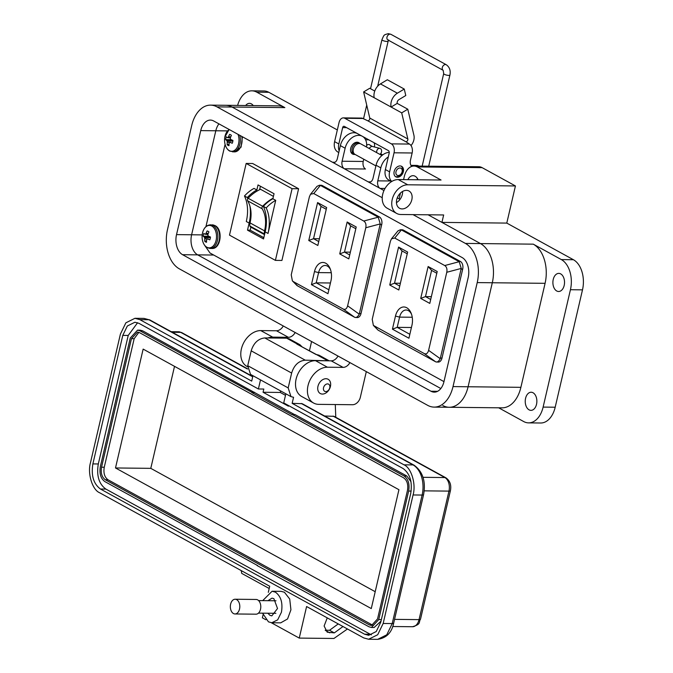 <?xml version="1.0" encoding="UTF-8"?>
<svg xmlns="http://www.w3.org/2000/svg" width="673" height="673" viewBox="0 0 673 673"><rect width="100%" height="100%" fill="white"/><g stroke="black" fill="none" stroke-linecap="round" stroke-linejoin="round"><path stroke-width="1.01" d="M374.76 91.048L369.713 88.272L363.63 91.932L369.763 118.044A1.969 1.422 -61.2 0 1 369.746 118.97A1.969 1.422 -61.2 0 1 367.811 120.812L362.907 118.482A6.999 4.501 -89.4 0 0 361.451 118.086L343.356 117.884A6.999 4.501 -89.4 0 0 339.049 122.562L334.607 141.641L338.839 143.963L342.65 127.601L346.595 127.643M411.733 166.408A7.874 5.704 118.8 0 1 410.463 160.182L412.137 152.99A6.999 4.501 -89.4 0 0 409.445 144.064L405.886 141.742A1.969 1.422 118.8 0 0 407.821 139.9A1.969 1.422 118.8 0 0 407.838 138.975L401.705 112.862L407.788 109.203L413.929 135.315A9.843 7.125 -61.2 0 1 411.018 145.561M403.337 171.649A6.007 4.349 118.8 0 0 401.63 166.332A6.007 4.349 118.8 0 0 394.142 171.548A6.007 4.349 118.8 0 0 395.85 176.856A6.007 4.349 118.8 0 0 403.337 171.649M370.327 145.561A3.348 2.423 118.8 0 0 369.527 144.695A3.348 2.423 118.8 0 0 366.667 145.343M397.213 103.39L391.122 107.049A10.776 7.807 -61.2 0 1 397.373 93.202L404.263 89.063L405.785 95.524L398.896 99.663A2.902 2.103 118.8 0 0 397.213 103.39L407.788 109.203M363.63 91.932L401.705 112.862M391.593 181.559L388.733 179.994A11.811 8.556 118.8 0 1 385.377 169.546L389.179 153.175A2.002 1.287 90.6 0 0 388.414 150.626L344.298 126.373A2.002 1.287 -89.4 0 0 343.878 126.263A2.002 1.287 -89.4 0 0 342.65 127.601M374.205 97.745A10.776 7.807 -61.2 0 1 380.455 83.898L387.345 79.759L404.263 89.063M391.762 181.458A11.811 8.556 -61.2 0 1 389.608 171.867L394.041 152.796A6.999 4.501 -89.4 0 0 391.35 143.862L344.812 118.288A6.999 4.501 -89.4 0 0 343.356 117.884M338.763 152.527L337.964 152.09A11.811 8.556 -61.2 0 1 334.607 141.641M363.95 137.485L364.522 137.494M339.158 150.836A11.811 8.556 -61.2 0 1 338.839 143.963M374.138 142.777A7.874 5.704 -61.2 0 1 374.415 146.95M365.582 139.782L368.754 139.816M351.365 146.462A6.007 4.349 118.8 0 0 351.987 145.385M410.951 165.356L416.57 165.415A7.874 5.704 -61.2 0 1 418.631 165.937L418.926 166.096M381.928 155.505L360.829 143.904A6.007 4.349 118.8 0 0 359.256 143.509A6.007 4.349 118.8 0 0 353.661 148.077A6.007 4.349 118.8 0 0 355.05 154.428L375.913 165.894M401.167 166.122A6.007 4.349 -61.2 0 1 402.446 171.152A6.007 4.349 -61.2 0 1 396.523 176.763A6.007 4.349 -61.2 0 1 395.421 176.57M360.19 143.643A6.007 4.349 118.8 0 0 359.626 143.24A6.007 4.349 118.8 0 0 358.044 142.844A6.007 4.349 118.8 0 0 352.45 147.412A6.007 4.349 118.8 0 0 353.838 153.764A6.007 4.349 118.8 0 0 354.478 154.033M402.118 171.8A4.004 2.902 -61.2 0 1 398.172 175.544A4.004 2.902 -61.2 0 1 395.985 171.733A4.004 2.902 -61.2 0 1 399.93 167.989A4.004 2.902 -61.2 0 1 402.118 171.8M368.955 148.371L371.639 146.285L379.942 148.371A3.197 2.414 -75.5 0 1 381.616 151.114A3.197 2.414 -75.5 0 1 379.824 154.344M376.745 152.653A3.197 2.414 -75.5 0 1 379.496 148.312A3.197 2.414 -75.5 0 1 379.942 148.371M317.959 386.327A8.135 5.897 -61.2 0 1 325.984 378.722A8.135 5.897 -61.2 0 1 328.113 379.261A8.135 5.897 -61.2 0 1 330.426 386.462A8.135 5.897 -61.2 0 1 322.409 394.067A8.135 5.897 -61.2 0 1 320.272 393.52A8.135 5.897 -61.2 0 1 317.959 386.327M329.77 387.774A4.072 2.944 -61.2 0 1 325.757 391.585A4.072 2.944 -61.2 0 1 323.536 387.707A4.072 2.944 -61.2 0 1 327.549 383.904A4.072 2.944 -61.2 0 1 329.77 387.774M468.172 277.621L443.97 381.625A15.748 10.129 90.6 0 1 434.278 392.14A15.748 10.129 90.6 0 1 430.998 391.249L182.585 254.705A15.748 10.129 90.6 0 1 176.528 234.616L200.731 130.612A15.748 10.129 90.6 0 1 210.413 120.088A15.748 10.129 90.6 0 1 213.703 120.989L462.115 257.532A15.748 10.129 90.6 0 1 468.172 277.621M382.23 197.702L216.984 106.872A30.714 19.744 -89.4 0 0 210.573 105.131A30.714 19.744 -89.4 0 0 191.687 125.641L167.484 229.644A30.714 19.744 -89.4 0 0 179.304 268.821L427.708 405.365A30.714 19.744 -89.4 0 0 434.119 407.106A30.714 19.744 -89.4 0 0 453.013 386.596L477.216 282.593A30.714 19.744 -89.4 0 0 465.396 243.416L413.029 214.637M182.585 254.705L197.669 254.865L440.832 388.531L197.669 254.865A15.748 10.129 90.6 0 1 191.612 234.776L215.806 130.772A15.748 10.129 90.6 0 1 218.952 123.874A15.748 10.129 90.6 0 0 215.806 130.772L227.6 130.899M385.04 188.44L380.068 188.39L383.963 190.526L232.067 107.032A30.714 19.744 -89.4 0 0 225.657 105.291L210.573 105.131M442.792 405.525A30.714 19.744 -89.4 0 0 449.202 407.274A30.714 19.744 -89.4 0 0 468.097 386.756L492.3 282.753A30.714 19.744 -89.4 0 0 480.48 243.584L428.112 214.796M400.04 199.368L397.272 197.845L399.106 198.855L400.452 193.042M245.662 105.51A9.06 5.821 90.6 0 1 249.49 103.348A9.06 5.821 90.6 0 1 253.267 105.594M407.888 179.657A9.843 6.326 90.6 0 1 413.054 175.67A9.843 6.326 90.6 0 1 418.118 179.767M416.94 179.758A9.843 6.326 90.6 0 1 417.546 178.682M553.24 279.43A9.06 5.821 90.6 0 1 558.809 273.381A9.06 5.821 90.6 0 1 564.184 285.445A9.06 5.821 90.6 0 1 558.615 291.493A9.06 5.821 90.6 0 1 553.24 279.43M525.579 398.29A9.06 5.821 90.6 0 1 531.148 392.241A9.06 5.821 90.6 0 1 536.524 404.305A9.06 5.821 90.6 0 1 530.955 410.353A9.06 5.821 90.6 0 1 525.579 398.29M355.024 154.42A6.494 4.703 -61.2 0 1 354.259 154.479A6.494 4.703 -61.2 0 1 352.559 154.041A6.494 4.703 -61.2 0 1 351.062 147.168A6.494 4.703 -61.2 0 1 357.111 142.222A6.494 4.703 -61.2 0 1 358.818 142.659A6.494 4.703 -61.2 0 1 359.567 143.214M396.447 202.623A9.843 7.134 118.8 0 0 402.311 194.497A9.843 7.134 118.8 0 0 402.597 191.435M396.742 199.561A9.843 7.134 -61.2 0 1 409.024 191.014A9.843 7.134 -61.2 0 1 411.826 199.73A9.843 7.134 -61.2 0 1 399.543 208.268A9.843 7.134 -61.2 0 1 396.742 199.561M528.591 422.871A23.631 15.185 -89.4 0 0 543.119 407.098L570.435 289.718L582.498 289.853L555.191 407.224A23.631 15.185 -89.4 0 1 540.655 423.006L528.591 422.871A23.631 15.185 -89.4 0 1 523.661 421.534L498.685 407.804M380.068 188.39A5.906 3.794 90.6 0 1 377.797 180.852L380.817 167.855L376.064 165.238L373.035 178.236A5.906 3.794 90.6 0 1 369.401 182.181A5.906 3.794 90.6 0 1 368.173 181.845L344.374 168.772A5.906 3.794 90.6 0 1 342.103 161.234L345.131 148.237L340.37 145.62L337.35 158.618A5.906 3.794 90.6 0 1 333.715 162.563A5.906 3.794 90.6 0 1 332.479 162.227L232.067 107.032A30.714 19.744 -89.4 0 0 225.657 105.291L278.445 105.863A30.714 19.744 90.6 0 1 284.856 107.604L256.783 92.176A23.631 15.185 -89.4 0 0 251.853 90.83A23.631 15.185 -89.4 0 0 237.619 105.417M570.435 289.718A23.631 15.185 -89.4 0 0 561.349 259.585L533.268 244.156A30.714 19.744 90.6 0 1 545.088 283.325L520.885 387.328A30.714 19.744 -89.4 0 1 501.991 407.838L449.202 407.274A30.714 19.744 -89.4 0 0 468.097 386.756L492.3 282.753A30.714 19.744 -89.4 0 0 480.48 243.584L441.934 222.393L443.658 214.965L400.83 214.502A15.748 11.407 118.8 0 1 396.7 213.45L387.177 208.218A15.748 11.407 -61.2 0 1 383.543 191.553A15.748 11.407 -61.2 0 1 398.223 179.556L407.745 184.789L515.434 185.95L482.12 167.644A15.748 10.129 -89.4 0 0 478.831 166.744L413.979 166.046A15.748 10.129 -89.4 0 0 404.288 176.562L403.581 179.615M398.223 179.556L441.059 180.019L417.268 166.938A15.748 10.129 -89.4 0 0 413.979 166.046M247.538 366.726L246.983 366.423A19.694 14.259 -61.2 0 1 242.44 345.586A19.694 14.259 -61.2 0 1 260.788 330.594L276.477 330.763A7.874 5.704 118.8 0 0 283.266 325.968M311.582 341.531L309.412 350.869M267.871 337.972A19.694 14.259 -61.2 0 1 272.691 337.131L288.372 337.308A7.874 5.704 118.8 0 0 295.169 332.504M366.314 371.614L360.316 397.364A7.874 5.704 -61.2 0 1 352.559 404.725L318.775 404.364A19.694 14.259 -61.2 0 1 313.61 403.043L301.714 396.506A19.694 14.259 -61.2 0 1 297.163 375.669A19.694 14.259 -61.2 0 1 315.519 360.678L331.2 360.846A7.874 5.704 118.8 0 0 337.997 356.051M313.61 403.043A19.694 14.259 -61.2 0 1 309.067 382.214A19.694 14.259 -61.2 0 1 327.415 367.214L343.104 367.382A7.874 5.704 118.8 0 0 349.893 362.587M337.324 129.948L268.847 92.302A23.631 15.185 -89.4 0 0 263.917 90.964L251.853 90.83M382.701 154.883L380.598 153.73M582.498 289.853A23.631 15.185 -89.4 0 0 573.413 259.719L506.786 223.091L515.434 185.95M340.37 145.62A13.78 9.986 -61.2 0 1 357.153 133.439M366.516 147.034A13.78 9.986 118.8 0 0 362.73 136.51M361.914 136.055A13.78 9.986 118.8 0 0 345.131 148.237M344.374 168.772L365.489 168.999A5.906 3.794 90.6 0 1 363.218 161.461L363.748 159.207M376.064 165.238A13.78 9.986 -61.2 0 1 389.255 152.359M388.313 156.902A13.78 9.986 118.8 0 0 380.817 167.855M407.745 184.789A15.748 11.407 118.8 0 0 393.057 196.785A15.748 11.407 118.8 0 0 396.7 213.45M441.934 222.393L506.786 223.091M213.703 255.042L197.669 254.865A15.748 10.129 90.6 0 1 191.612 234.776L215.806 130.772L200.731 130.612M335.289 404.54L335.777 417.285M262.697 600.636L272.085 591.247L275.375 592.139C280.952 596.202 282.971 602.899 281.432 612.228L277.655 619.883L271.749 622.752L268.46 621.852L262.563 613.162M272.085 591.247L281.137 591.348L284.427 592.24L289.718 599.029L290.929 609.797L287.556 618.958L280.7 622.845M267.82 613.221L269.974 615.358L271.825 615.862L277.52 608.518L273.861 598.642L272.01 598.137L267.955 600.695M338.241 623.913L329.56 630.273L325.194 630.222M347.461 628.986L333.943 638.467L299.249 638.097L306.594 606.524L363.706 637.911L368.636 639.249L377.704 634.732L383.164 623.476L413.071 494.958C416.259 484.224 411.296 467.76 403.985 464.824L292.149 403.346L293.563 397.289L290.98 396.624L288.179 387.917L291.636 373.061C294.101 365.17 298.627 360.879 305.222 360.173L329.164 360.821M327.255 617.873L324.117 626.008L327.213 632.183L334.321 632.889L342.994 626.529M333.034 416.082L444.87 477.552A3.937 2.852 118.8 0 1 445.905 477.813L334.069 416.343L324.571 415.99M269.192 588.496L241.733 573.404L241.245 570.603M263.067 614.802L262.369 617.822L265.902 619.766M271.295 622.727L299.249 638.097M252.955 375.727L251.702 381.111L139.866 319.641L134.937 318.304L125.868 322.821L120.408 334.086L90.502 462.595C87.305 473.329 92.268 489.793 99.587 492.729L269.713 586.25L268.3 592.341M285.848 393.806L283.728 402.908L403.119 468.534C410.025 473.666 412.549 482.036 410.69 493.645L380.783 622.163L376.232 631.543L368.678 635.312L364.564 634.193L100.454 489.019C93.539 483.887 91.015 475.517 92.874 463.907L122.78 335.39L127.332 326.01L134.894 322.241L139 323.36L258.39 388.986L260.51 379.875M301.201 403.447L413.029 464.917A3.937 2.852 118.8 0 1 414.063 465.186L302.227 403.707L292.149 403.346M288.179 387.917L247.731 365.683L250.533 374.39L290.98 396.624M280.616 390.929L280.262 392.452L263.067 392.258L263.816 389.044L258.39 388.986M371.395 634.883L105.88 489.078C98.914 484.005 96.39 475.634 98.308 463.966L128.215 335.448L137.603 322.729M263.067 392.258L288.414 406.189L288.557 405.567M329.24 360.829L318.977 355.184L316.394 354.528L327.103 360.408M316.058 354.52L296.827 344.054L316.394 354.528M296.827 344.054L299.939 344.719L302.042 346.822M299.939 344.719L289.23 338.839L286.656 338.174L297.357 344.063M247.731 365.683L251.189 350.826C253.671 342.978 258.205 338.687 264.767 337.939L286.656 338.174M285.495 395.32L280.262 392.452M140.186 330.174L142.701 330.847L294.463 414.543M254.478 392.569L251.761 392.536L292.217 414.77L294.984 414.551L406.82 476.021L411.01 481.75M381.027 621.112L374.121 627.497M257.641 565.581L104.895 481.616C100.714 478.57 99.2 473.548 100.353 466.549L130.259 338.031L137.528 330.149L139.992 330.813L251.82 392.292L254.537 392.317M257.12 565.572L369.006 626.799L371.479 627.472L378.739 619.581L408.646 491.063C409.798 484.064 408.284 479.041 404.103 475.996L292.267 414.526M101.539 467.205L131.445 338.687L137.502 332.117L139.555 332.672L403.674 477.855C407.131 480.404 408.393 484.594 407.459 490.407L377.553 618.924L371.496 625.503L369.443 624.939L105.325 479.765C101.867 477.207 100.605 473.018 101.539 467.205L104.256 467.239L134.163 338.721L138.857 332.361M372.859 625.284L108.042 479.79C104.559 477.258 103.297 473.069 104.256 467.239M371.277 608.569L115.495 467.962L143.147 349.102L398.938 489.708L371.277 608.569M115.495 467.962L150.786 468.349L174.517 366.348M375.198 591.702L150.786 468.349M235.146 599.239L256.144 599.466A7.361 4.728 90.6 0 1 257.675 599.887A7.361 4.728 90.6 0 1 260.712 608.089A7.361 4.728 90.6 0 1 255.984 614.188L234.986 613.961A7.361 4.728 90.6 0 1 233.455 613.54A7.361 4.728 90.6 0 1 230.418 605.338A7.361 4.728 90.6 0 1 235.146 599.239A7.361 4.728 90.6 0 1 236.686 599.66A7.361 4.728 90.6 0 1 239.723 607.862A7.361 4.728 90.6 0 1 234.986 613.961M228.896 129.342L228.694 129.822M225.085 144.358L205.938 226.633M204.272 244.787L210.026 253.014L443.97 381.616M408.932 338.233L411.969 325.16A13.653 8.774 -89.4 0 0 411.169 313.281A13.653 8.774 -89.4 0 0 402.799 307.065A13.653 8.774 -89.4 0 0 395.472 316.091L392.435 329.164L408.932 338.233M389.751 285.016L398.82 289.996L407.645 252.072L398.576 247.092L389.751 285.016L394.521 283.207L402.033 250.945L398.576 247.092M424.259 353.569L373.372 325.396L372.219 319.355L390.382 241.287L391.526 238.764L394.731 238.057L444.744 265.549C446.67 266.861 447.352 269.107 446.771 272.279L428.608 350.347C427.742 353.359 426.295 354.435 424.259 353.569L435.515 361.721L378.066 330.132L374.247 326.085M428.137 266.533L420.718 298.417L429.786 303.405L437.206 271.513L428.137 266.533L431.595 270.386L436.802 273.246M409.849 334.304L397.205 327.356L399.585 317.118A10.65 6.848 90.6 0 1 406.139 310.001A10.65 6.848 90.6 0 1 411.497 314.173M411.43 327.507L397.205 327.356L392.435 329.164M399.728 286.067L394.521 283.207L400.385 283.274M402.033 250.945L407.241 253.805M373.372 325.396L378.066 330.132M446.771 272.279L461.232 268.426L440.235 358.692C438.804 361.3 437.357 362.368 435.885 361.914L438.3 362.082A5.998 3.861 -89.4 0 0 441.993 358.07L462.696 269.107A5.998 3.861 -89.4 0 0 460.391 261.452L403.396 230.124A5.998 3.861 -89.4 0 0 402.143 229.787L400.376 229.762L397.953 230.898L391.526 238.764M461.232 268.426L459.205 261.696L444.744 265.549M394.731 238.057L401.386 229.914L459.205 261.696M401.386 229.914L400.376 229.762M430.695 299.477L425.487 296.608L420.718 298.417M431.351 296.675L425.487 296.608L431.595 270.386M327.944 293.714L330.99 280.649A13.653 8.774 -89.4 0 0 330.182 268.763A13.653 8.774 -89.4 0 0 321.82 262.546A13.653 8.774 -89.4 0 0 314.484 271.581L311.448 284.645L327.944 293.714M308.764 240.497L317.833 245.485L326.657 207.553L317.589 202.573L308.764 240.497L313.534 238.688L321.046 206.426L317.589 202.573M343.272 309.058L293.26 281.566L292.385 280.885L291.232 274.836L309.403 196.768L310.539 194.245L313.744 193.546L363.757 221.03C365.683 222.351 366.364 224.589 365.784 227.76L347.621 305.828C346.755 308.848 345.308 309.916 343.272 309.058L354.528 317.21L297.542 285.882L293.26 281.566M347.15 222.014L339.73 253.906L348.799 258.886L356.219 226.994L347.15 222.014L350.608 225.867L355.815 228.727M328.861 289.785L316.217 282.837L318.598 272.599A10.65 6.848 90.6 0 1 325.152 265.482A10.65 6.848 90.6 0 1 330.51 269.654M330.443 282.988L316.217 282.837L311.448 284.645M318.75 241.557L313.534 238.688L319.397 238.755M321.046 206.426L326.254 209.286M292.385 280.885L297.079 285.613M365.784 227.76L380.253 223.916L359.247 314.173C357.817 316.781 356.37 317.858 354.898 317.395L357.321 317.563A5.998 3.861 -89.4 0 0 361.006 313.559L381.709 224.589A5.998 3.861 -89.4 0 0 379.404 216.933L322.409 185.605A5.998 3.861 -89.4 0 0 321.156 185.268L319.389 185.252L316.966 186.379L310.539 194.245M380.253 223.916L378.218 217.186L363.757 221.03M313.744 193.546L320.398 185.403L378.218 217.186M320.398 185.403L319.389 185.252M349.708 254.958L344.5 252.097L339.73 253.906M350.364 252.156L344.5 252.097L350.608 225.867M247.504 199.477A1.969 1.43 -61.2 0 1 248.152 198.257L262.672 206.241A1.969 1.43 118.8 0 0 262.016 207.452A1.969 1.43 118.8 0 0 262.167 208.79L247.647 200.806A1.969 1.43 -61.2 0 1 247.504 199.477M249.91 206.014A41.011 29.705 -61.2 0 1 249.153 223.074L247.504 230.149L263.522 238.949L265.17 231.874A41.011 29.705 118.8 0 0 263.345 206.359A32.447 23.505 -61.2 0 1 272.868 198.779L274.046 193.731L258.028 184.932L256.859 189.971A32.447 23.505 118.8 0 0 247.328 197.559A41.011 29.705 -61.2 0 1 247.832 198.686M247.328 197.559L244.476 195.986A32.447 23.505 118.8 0 1 253.999 188.406L256.859 189.971M275.728 200.344L268.022 233.447A41.011 29.705 118.8 0 0 266.197 207.932A32.447 23.505 -61.2 0 1 275.728 200.344L272.868 198.779M246.167 163.438L292.082 188.684L275.4 260.375L229.485 235.129L246.167 163.438L252.678 163.514L298.602 188.751L292.082 188.684M264.582 234.406A2.078 1.506 118.8 0 1 264.455 234.027A7.159 5.182 118.8 0 1 264.556 230.873L250.036 222.898A7.159 5.182 118.8 0 0 249.944 226.052A2.078 1.506 118.8 0 0 250.507 226.944L264.523 234.65M250.07 222.771A32.354 23.437 118.8 0 0 247.647 200.806M273.423 196.381L260.544 189.298A35.442 25.675 118.8 0 0 248.152 198.257M262.672 206.241A35.442 25.675 -61.2 0 1 272.986 198.283M264.582 230.755A32.354 23.437 118.8 0 0 262.167 208.79M275.4 260.375L281.92 260.443L298.602 188.751M263.816 237.67L250.188 230.174L250.886 227.154M259.593 189.736L260.409 186.244M250.188 230.174L247.504 230.149M244.476 195.986A41.011 29.705 -61.2 0 1 246.301 221.501L249.153 223.074M266.197 207.932L263.345 206.359M208.235 231.369L207.124 230.965A17.128 13.317 121.7 0 0 206.064 233.304A17.094 10.726 148.6 0 0 205.517 234.095A17.094 1.758 -177.8 0 0 204.903 234.162A17.128 3.298 -163.1 0 1 203.869 233.388A5.653 3.634 -89.4 0 0 203.414 234.726A5.653 3.634 -89.4 0 0 203.212 236.198A17.128 5.216 9.2 0 0 204.23 237.081A17.094 9.599 26.2 0 0 204.651 237.796A17.094 13.982 84.6 0 0 204.769 238.865A17.128 13.317 121.7 0 0 204.735 241.245A5.653 3.634 -89.4 0 0 205.593 241.935A5.653 3.634 -89.4 0 0 206.535 242.238A17.128 11.399 -63.6 0 1 206.636 239.891A17.094 8.816 -39 0 1 207.023 239.1L207.789 239.033A17.128 5.216 9.2 0 0 209.799 239.824A5.653 3.634 -89.4 0 0 210.456 237.005A17.128 3.298 -163.1 0 1 208.47 236.122A17.094 7.689 -146 0 1 207.89 235.399A17.094 12.064 -94.3 0 1 207.932 234.33A17.128 11.399 -63.6 0 1 208.933 231.958A5.653 3.634 -89.4 0 0 208.075 231.276A5.653 3.634 -89.4 0 0 207.705 231.108A5.653 3.634 -89.4 0 0 207.124 230.965M208.773 236.257L203.212 236.198M211.776 226.044A11.231 7.218 -89.4 0 0 202.363 233.691L202.363 233.691A11.231 7.218 -89.4 0 0 202.304 239.42L202.304 239.42A11.231 7.218 -89.4 0 0 206.847 247.218A11.231 7.218 -89.4 0 0 216.092 240.362A11.231 7.218 -89.4 0 0 211.776 226.044M206.561 240.825L204.735 241.245M208.411 238.957L204.769 238.865M210.405 237.569L204.651 237.796M209.564 236.618L204.23 237.081M207.915 234.541L204.903 234.162M207.923 234.381L205.517 234.095M208.268 233.447L206.064 233.304M207.023 239.1L207.789 239.033M230.704 134.793L229.602 134.398A17.128 13.317 121.7 0 0 228.534 136.728A17.094 10.726 148.6 0 0 227.987 137.519A17.094 1.758 -177.8 0 0 227.381 137.586A17.128 3.298 -163.1 0 1 226.338 136.812A5.653 3.634 -89.4 0 0 225.892 138.15A5.653 3.634 -89.4 0 0 225.682 139.622A17.128 5.216 9.2 0 0 226.7 140.506A17.094 9.599 26.2 0 0 227.129 141.221A17.094 13.982 84.6 0 0 227.238 142.289A17.128 13.317 121.7 0 0 227.205 144.678A5.653 3.634 -89.4 0 0 228.063 145.36A5.653 3.634 -89.4 0 0 229.013 145.662A17.128 11.399 -63.6 0 1 229.106 143.315A17.094 8.816 -39 0 1 229.501 142.525L230.267 142.466A17.128 5.216 9.2 0 0 232.269 143.248A5.653 3.634 -89.4 0 0 232.925 140.43A17.128 3.298 -163.1 0 1 230.94 139.547A17.094 7.689 -146 0 1 230.359 138.823A17.094 12.064 -94.3 0 1 230.402 137.755A17.128 11.399 -63.6 0 1 231.403 135.382A5.653 3.634 -89.4 0 0 230.545 134.701A5.653 3.634 -89.4 0 0 230.183 134.533A5.653 3.634 -89.4 0 0 229.602 134.398M231.243 139.69L225.682 139.622M229.291 129.553A11.231 7.218 -89.4 0 0 224.832 137.115L224.832 137.115A11.231 7.218 -89.4 0 0 224.774 142.844L224.774 142.844A11.231 7.218 -89.4 0 0 229.316 150.651A11.231 7.218 -89.4 0 0 237.308 147.194A11.231 7.218 -89.4 0 0 238.04 134.364M229.039 144.249L227.205 144.678M230.881 142.382L227.238 142.289M232.875 140.994L227.129 141.221M232.034 140.043L226.7 140.506M230.393 137.973L227.381 137.586M230.402 137.805L227.987 137.519M230.738 136.88L228.534 136.728M229.501 142.525L230.267 142.466M405.886 141.742L367.811 120.812M369.763 118.044L407.838 138.975M385.377 169.546L389.608 171.867M394.041 152.796L412.137 152.99M409.445 144.064L391.35 143.862M412.213 166.265L411.153 165.684M362.907 118.482L344.812 118.288M397.373 93.202L380.455 83.898M416.57 165.415L417.798 166.088M443.213 70.354L443.179 70.329A3.197 2.313 118.8 0 1 442.489 66.955A3.197 2.313 118.8 0 1 445.459 64.541A3.197 2.313 118.8 0 1 446.292 64.751C449.589 67.14 450.792 70.581 449.917 75.065A3.197 0.799 -166.9 0 1 448.731 75.401A3.197 0.799 -166.9 0 1 444.357 74.316A3.197 0.799 -166.9 0 1 443.692 73.618L443.179 70.329L387.9 39.943A3.197 2.313 118.8 0 1 387.16 36.569A3.197 2.313 118.8 0 1 390.138 34.13A3.197 2.313 118.8 0 1 390.971 34.348L388.363 33.65C383.501 35.013 384.258 34.5 381.944 39.673A3.197 0.799 13.1 0 0 382.601 40.372A3.197 0.799 13.1 0 0 386.983 41.457A3.197 0.799 13.1 0 0 388.161 41.12L377.671 86.211M437.585 391.324L430.998 391.249M176.528 234.616L202.186 234.894M216.984 106.872L284.856 107.604M465.396 243.416L533.268 244.156M477.216 282.593L545.088 283.325M453.013 386.596L520.885 387.328M555.191 407.224L543.119 407.098M256.783 92.176L268.847 92.302M332.479 162.227L334.952 162.252M368.173 181.845L370.646 181.878M342.103 161.234L363.218 161.461M377.797 180.852L390.55 180.995M417.268 166.938L482.12 167.644M573.413 259.719L561.349 259.585M331.2 360.846L343.104 367.382M276.477 330.763L288.372 337.308M260.788 330.594L272.691 337.131M315.519 360.678L327.415 367.214M412.515 626.731C421.626 624.048 418.362 622.264 420.507 619.21A3.937 0.984 -166.9 0 1 419.052 619.631A10.633 6.831 90.6 0 1 412.515 626.731L392.687 626.513M420.507 619.21L450.414 490.701A3.937 0.984 -166.9 0 1 448.958 491.113L419.052 619.631L394.555 619.362M423.006 477.317L444.87 477.552A10.633 6.831 90.6 0 1 448.958 491.113L424.226 490.844M247.437 368.728L181.786 332.639A3.937 2.852 118.8 0 0 180.751 332.369L247.462 369.04M181.786 332.639L178.538 331.772A10.633 6.831 90.6 0 1 180.751 332.369L172.288 332.285M329.795 632.839L325.278 630.357M329.56 630.273L334.321 632.889M377.679 639.35C386.428 638.029 391.753 632.628 393.671 623.156A3.937 0.984 -166.9 0 1 392.216 623.568L386.765 634.816L377.679 639.35L368.636 639.249M393.671 623.156L423.578 494.638A3.937 0.984 -166.9 0 1 422.122 495.05L392.216 623.568L383.164 623.476M403.985 464.824L413.029 464.917A23.631 15.185 90.6 0 1 422.122 495.05L413.071 494.958M139.866 319.641L148.918 319.742L143.988 318.396L134.937 318.304M252.703 376.796L148.918 319.742A3.937 2.852 -61.2 0 1 149.953 320.003L143.988 318.396M122.78 335.39L128.215 335.448M92.874 463.907L98.308 463.966M100.454 489.019L105.88 489.078M364.564 634.193L369.999 634.252M264.767 337.939L305.222 360.173M251.189 350.826L291.636 373.061M139.992 330.813L142.701 330.847M381.381 619.606L378.739 619.581M411.169 491.088L408.646 491.063M406.82 476.021L404.103 475.996M131.445 338.687L134.163 338.721M105.325 479.765L108.042 479.79M369.443 624.939L372.161 624.973M395.472 316.091L399.585 317.118L412.246 317.252M440.235 358.692L428.608 350.347M441.993 358.07L440.462 358.053M462.696 269.107L461.165 269.091M460.391 261.452L458.851 261.435M403.396 230.124L401.865 230.107M314.484 271.581L318.598 272.599L331.259 272.733M359.247 314.173L347.621 305.828M361.006 313.559L359.475 313.542M381.709 224.589L380.178 224.572M379.404 216.933L377.873 216.916M322.409 185.605L320.878 185.588M268.022 233.447L265.17 231.874M264.556 230.873L250.036 222.898M264.455 234.027L249.944 226.052M210.422 224.824C206.258 225.186 203.566 228.139 202.363 233.691A17.128 17.128 0 0 0 202.304 239.42C202.977 243.34 204.626 246.091 207.25 247.672L210.169 248.455A11.811 7.596 -89.4 0 0 217.429 240.564A11.811 7.596 -89.4 0 0 212.887 225.497A11.811 7.596 -89.4 0 0 210.422 224.824L215.074 225.632C223.343 229.518 220.879 249.187 211.902 248.472A11.811 7.596 -89.4 0 0 219.171 240.581A11.811 7.596 -89.4 0 0 214.628 225.514A11.811 7.596 -89.4 0 0 212.163 224.849M229.148 129.477L224.832 137.115A17.128 17.128 0 0 0 224.774 142.844C225.447 146.764 227.104 149.515 229.729 151.097L234.381 151.896A11.811 7.596 -89.4 0 0 241.649 144.014A11.811 7.596 -89.4 0 0 241.75 136.4M232.639 151.879A11.811 7.596 -89.4 0 0 239.908 143.988A11.811 7.596 -89.4 0 0 239.748 135.298M353.838 153.764L350.919 152.165M359.626 143.24L357.943 142.323M422.164 166.13L443.692 73.618M388.725 39.934L388.161 41.12M381.944 39.673L370.529 88.718M366.718 105.089L363.521 118.818M428.709 166.206L449.917 75.065M446.292 64.751L390.971 34.348M370.1 145.191L372.295 146.394M449.202 407.274L434.119 407.106M445.905 477.813C449.993 480.758 451.499 485.048 450.414 490.701M178.538 331.772L171.211 331.688M414.063 465.186C422.795 471.554 425.967 481.372 423.578 494.638M280.792 622.845L271.749 622.752M149.953 320.003L252.77 376.518M140.236 330.174L137.528 330.149M374.188 627.497L371.479 627.472M276.014 600.779L258.609 600.594M275.88 613.305L258.474 613.12M210.169 248.455L211.902 248.472M242.406 136.762L241.069 147.16L234.381 151.896"/></g></svg>

